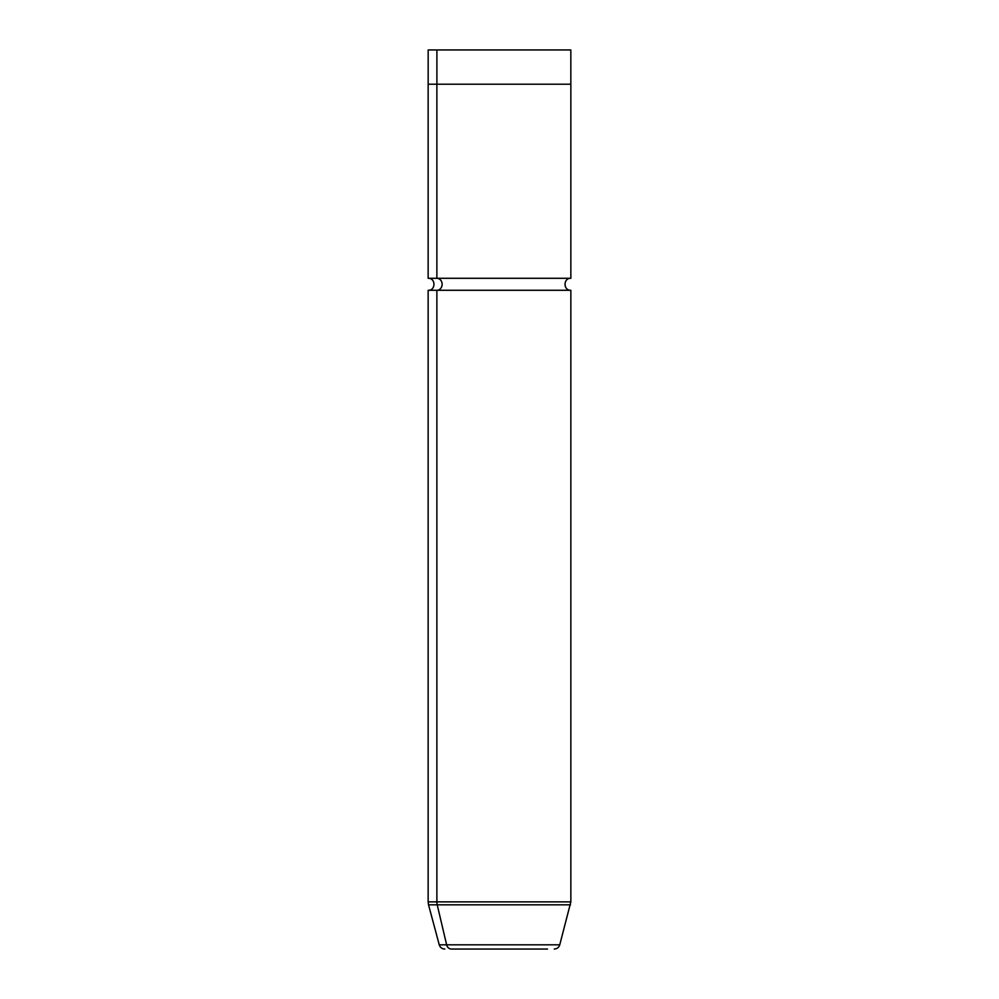 <?xml version="1.0" encoding="UTF-8"?>
<svg xmlns="http://www.w3.org/2000/svg" width="999" height="999" viewBox="0 0 999 999"><rect width="100%" height="100%" fill="white"/><g stroke="black" fill="none" stroke-linecap="round" stroke-linejoin="round"><path stroke-width="1.5" d="M428.171 84.203L428.171 49.95L436.9 49.95L436.9 84.203L436.9 49.95L570.829 49.95L570.829 84.203M570.854 278.296L436.875 278.296L436.875 84.203L570.854 84.203L570.854 278.296C563.124 277.922 563.124 290.647 570.854 290.284L436.875 290.284A5.994 5.257 90 0 0 442.132 284.29A5.994 5.257 90 0 0 436.875 278.296L428.146 278.296L428.146 84.203L436.875 84.203L436.875 278.296L562.125 278.296M562.125 290.284L436.875 290.284L436.875 901.872L436.875 290.284A5.994 5.257 -90 0 0 442.132 284.29A5.994 5.257 -90 0 0 436.875 278.296M562.1 49.95L436.9 49.95M562.125 84.203L436.875 84.203M547.539 949.05L451.461 949.05L547.539 949.05M428.146 278.296C435.876 277.922 435.876 290.647 428.146 290.284L428.146 901.872L570.854 901.872L428.146 901.872L428.534 904.832L437.225 904.832L428.534 904.832L439.248 944.817L446.628 944.817A5.707 5.007 90 0 0 451.461 949.05A5.707 5.007 -90 0 1 446.628 944.817L559.752 944.817L446.628 944.817L437.225 904.832L570.466 904.832L437.225 904.832L446.628 944.817L439.248 944.817C440.134 947.477 441.97 948.875 444.755 949.05M428.146 290.284L436.875 290.284M436.875 901.872A11.414 10.015 90 0 0 437.225 904.832A11.414 10.015 -90 0 1 436.875 901.872M570.854 290.284L570.854 901.872L559.752 944.817C558.866 947.477 557.03 948.875 554.245 949.05"/></g></svg>
